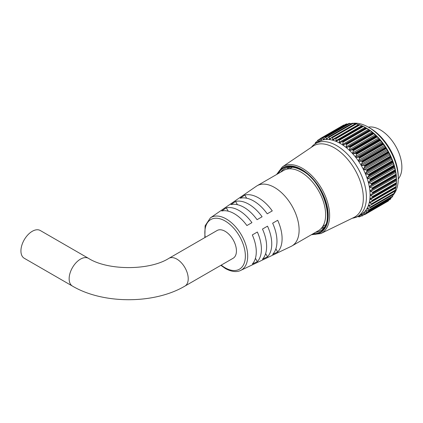 <?xml version="1.0" encoding="UTF-8"?>
<svg xmlns="http://www.w3.org/2000/svg" width="423" height="423" viewBox="0 0 423 423"><rect width="100%" height="100%" fill="white"/><g stroke="black" fill="none" stroke-linecap="round" stroke-linejoin="round"><path stroke-width="0.63" d="M370.104 128.164L368.512 127.244L370.104 128.164A39.82 22.99 60 0 1 398.26 176.93L398.26 178.765A42.067 24.285 -120 0 0 368.512 127.244L368.512 127.244A42.067 24.285 -120 0 0 352.925 123.336M392.909 195.331A42.067 24.285 -120 0 0 393.871 194.189M394.062 193.935A42.067 24.285 -120 0 0 398.26 178.765M364.684 165.922L364.034 165.546L388.007 151.709L388.261 152.306L364.684 165.922A44.061 25.438 60 0 1 364.737 166.012L388.309 152.402A44.061 25.438 -120 0 0 388.261 152.306M362.13 161.586L361.464 161.263L385.432 147.426L385.707 147.976L362.13 161.586A44.061 25.438 60 0 1 362.188 161.671L385.76 148.061A44.061 25.438 -120 0 0 385.707 147.976M359.312 157.451L358.63 157.187L382.598 143.349L382.889 143.841L359.312 157.451A44.061 25.438 60 0 1 359.37 157.536L382.947 143.926A44.061 25.438 -120 0 0 382.889 143.841M356.261 153.575L355.574 153.369L379.542 139.532L379.838 139.965L356.261 153.575A44.061 25.438 60 0 1 356.33 153.655L379.902 140.039A44.061 25.438 -120 0 0 379.838 139.965M353.025 150.006L352.338 149.864L376.306 136.026L376.602 136.396L353.025 150.006A44.061 25.438 60 0 1 353.094 150.075L376.671 136.465A44.061 25.438 -120 0 0 376.602 136.396M349.641 146.786L348.959 146.712L372.927 132.875L373.218 133.176L349.641 146.786A44.061 25.438 60 0 1 349.71 146.85L373.287 133.24A44.061 25.438 -120 0 0 373.218 133.176M346.151 143.963L345.48 143.957L369.453 130.12L369.728 130.353L346.151 143.963A44.061 25.438 60 0 1 346.226 144.016L369.802 130.406A44.061 25.438 -120 0 0 369.728 130.353M342.609 141.568L341.958 141.636L365.927 127.799L366.186 127.958L342.609 141.568A44.061 25.438 60 0 1 342.683 141.615L366.255 128A44.061 25.438 -120 0 0 366.186 127.958M342.006 141.61L366.17 127.947M339.394 140.24L339.124 139.675L362.701 126.059L363.362 126.403L339.394 140.24L339.394 142.218L340.245 142.683L341.958 141.636M335.888 138.733L335.603 138.221L359.18 124.611L359.857 124.896L335.888 138.733L335.978 140.642L336.819 140.986L339.05 139.638A44.061 25.438 60 0 1 339.124 139.675M332.452 137.729L332.161 137.274L355.738 123.659L356.425 123.891L332.452 137.729L332.621 139.548L333.446 139.77L335.534 138.194A44.061 25.438 60 0 1 335.603 138.221M329.142 137.237L328.845 136.841L352.422 123.23L353.11 123.4L329.142 137.237L329.369 138.95L330.162 139.051L332.092 137.258A44.061 25.438 60 0 1 332.161 137.274M325.99 137.264L325.699 136.936L349.271 123.326L349.958 123.426L325.99 137.264L326.265 138.855L327.021 138.829L328.777 136.841A44.061 25.438 60 0 1 328.845 136.841M323.04 137.813L322.76 137.554L346.337 123.944L347.008 123.976L323.04 137.813L323.352 139.267L324.055 139.119L325.636 136.946A44.061 25.438 60 0 1 325.699 136.936M320.333 138.876L320.068 138.686L343.645 125.076L344.301 125.034L320.333 138.876L320.951 140.351M396.282 175.836L396.113 175.429L372.14 189.266L370.204 190.895L372.436 192.38L396.404 178.538L396.282 175.836M395.679 171.537L395.368 171.008L371.394 184.846L369.623 186.585L370.067 187.241L371.976 188.066L395.949 174.228L395.679 171.537M394.68 167.127L394.231 166.488L370.262 180.325L368.66 182.149L369.147 182.889L371.124 183.614L395.093 169.776L394.68 167.127M393.295 162.654L392.724 161.924L368.75 175.767L367.333 177.644L367.857 178.469L369.882 179.077L393.855 165.234L393.295 162.654M391.55 158.181L390.857 157.382L366.884 171.22L365.652 173.134L366.212 174.038L368.274 174.514L392.243 160.671L391.55 158.181M389.461 153.771L388.663 152.915L364.689 166.752L363.648 168.677L364.229 169.655L366.313 169.983L390.286 156.145L389.461 153.771M362.188 215.994L362.194 215.714L362.188 215.994A44.061 25.438 60 0 1 362.13 216.021L359.254 215.64M364.737 214.604L364.689 214.265L388.663 200.428L388.309 200.988L364.737 214.604A44.061 25.438 60 0 1 364.684 214.635L361.929 214.498L361.332 214.836L362.194 215.714L363.944 214.704M390.461 199.191L366.873 212.811L364.229 212.864L363.648 213.266L364.689 214.265M363.69 212.954L363.648 213.266M368.274 210.643L366.212 210.765L365.652 211.22L366.884 212.335L390.857 198.493L391.132 197.599M366.212 210.765L365.652 211.22M369.882 207.936L367.857 208.232L367.333 208.724L368.75 209.94L392.724 196.103L393.067 194.654M367.857 208.232L367.333 208.724M371.124 204.832L369.147 205.303L368.66 205.821L370.262 207.122L394.231 193.285L394.59 191.212M369.147 205.303L368.66 205.821M371.976 201.364L370.067 202.014L369.623 202.538L371.394 203.912L395.368 190.075L395.679 187.495M370.067 202.014L369.623 202.538M372.436 197.578L396.436 183.482L370.511 198.461M370.606 198.408L370.204 198.926L370.511 199.333L372.14 200.354L396.113 186.517L396.282 183.868M370.754 194.532L396.483 179.68L370.754 194.532L370.4 195.029L370.754 195.516L372.489 196.494L396.462 182.651L396.483 179.68M366.741 128.264L365.927 127.799L366.741 128.264A42.067 24.285 60 0 1 396.488 179.786A42.067 24.285 60 0 1 396.488 179.881M366.255 128L366.9 128.391L342.926 142.228L342.826 144.259L343.677 144.835L345.48 143.957M369.453 130.12L366.9 128.391M369.802 130.406L370.416 130.834L346.442 144.671L346.231 146.733L347.066 147.41L348.959 146.712M372.927 132.875L370.416 130.834M373.287 133.24L373.869 133.7L349.895 147.542L349.567 149.61L350.376 150.382L352.338 149.864M376.306 136.026L373.869 133.7M376.671 136.465L377.21 136.952L353.242 150.794L352.782 152.856L353.559 153.713L355.574 153.369M379.542 139.532L378.516 137.998L377.21 136.952M379.902 140.039L380.404 140.552L356.43 154.39L355.843 156.425L356.573 157.351L358.63 157.187M382.598 143.349L381.572 141.568L380.404 140.552M382.947 143.926L383.402 144.444L359.428 158.281L358.704 160.269L359.381 161.258L361.464 161.263M385.432 147.426L384.438 145.412L383.402 144.444M385.76 148.061L386.167 148.584L362.194 162.421L361.332 164.341L361.945 165.377L364.034 165.546M388.007 151.709L387.066 149.483L386.167 148.584M388.309 152.402L388.663 152.915M390.286 156.145L390.514 156.785L366.942 170.4A44.061 25.438 60 0 1 366.984 170.49L390.556 156.88A44.061 25.438 -120 0 0 390.514 156.785M390.556 156.88L390.857 157.382M392.243 160.671L392.444 161.353L368.867 174.963A44.061 25.438 60 0 1 368.904 175.059L392.481 161.449A44.061 25.438 -120 0 0 392.444 161.353M392.481 161.449L392.724 161.924M393.855 165.234L394.014 165.943L370.442 179.558A44.061 25.438 60 0 1 370.469 179.653L394.046 166.038A44.061 25.438 -120 0 0 394.014 165.943M394.046 166.038L394.231 166.488M395.093 169.776L395.214 170.506L371.637 184.116A44.061 25.438 60 0 1 371.658 184.211L395.235 170.596A44.061 25.438 -120 0 0 395.214 170.506M395.235 170.596L395.368 171.008M395.949 174.228L396.023 174.974L372.452 188.584A44.061 25.438 60 0 1 372.462 188.674L396.039 175.064A44.061 25.438 -120 0 0 396.023 174.974M396.039 175.064L396.113 175.429M396.404 178.538L396.436 179.289L372.859 192.899A44.061 25.438 60 0 1 372.864 192.988L396.441 179.378A44.061 25.438 -120 0 0 396.436 179.289M396.441 179.378L396.462 179.69L372.489 193.533L372.864 192.988M396.462 182.651L396.441 183.402L372.864 197.012A44.061 25.438 60 0 1 372.859 197.092M372.621 197.472L396.436 183.482A44.061 25.438 -120 0 0 396.441 183.402M396.113 186.517L396.039 187.252L372.462 200.862A44.061 25.438 60 0 1 372.452 200.936L396.023 187.326A44.061 25.438 -120 0 0 396.039 187.252M395.368 190.075L395.235 190.789L371.658 204.399A44.061 25.438 60 0 1 371.637 204.468L395.214 190.858A44.061 25.438 -120 0 0 395.235 190.789M394.231 193.285L394.046 193.972L370.469 207.582A44.061 25.438 60 0 1 370.442 207.645L394.014 194.03A44.061 25.438 -120 0 0 394.046 193.972M392.724 196.103L392.481 196.753L368.904 210.368A44.061 25.438 60 0 1 368.867 210.421L392.444 196.806A44.061 25.438 -120 0 0 392.481 196.753M390.857 198.493L390.556 199.106L366.984 212.716A44.061 25.438 60 0 1 366.942 212.758L390.514 199.148A44.061 25.438 -120 0 0 390.556 199.106M388.245 201.036L364.668 214.646L388.261 201.025A44.061 25.438 -120 0 0 388.309 200.988M357.705 216.407L361.379 214.287A42.067 24.285 -120 0 0 367.825 180.573A42.067 24.285 -120 0 0 340.346 143.503A42.067 24.285 -120 0 0 319.312 141.419L315.637 143.545A42.067 24.285 60 0 1 336.671 145.628A42.067 24.285 60 0 1 364.15 182.699A42.067 24.285 60 0 1 357.705 216.407A42.067 24.285 60 0 1 353.12 218.088L352.264 218.252M355.574 217.121L356.261 217.253A44.061 25.438 60 0 0 356.33 217.253L356.748 216.909M359.37 216.883L359.37 216.883A44.061 25.438 60 0 1 359.312 216.899L357.456 216.544M359.132 215.63L358.704 215.873L359.428 216.661L360.745 215.904M361.332 214.556L361.332 214.836L361.914 214.498M366.984 212.716L366.884 212.335M368.904 210.368L368.75 209.94M370.469 207.582L370.262 207.122M371.658 204.399L371.394 203.912M372.462 200.862L372.14 200.354M372.864 197.012L372.489 196.494M372.859 192.899L372.436 192.38M372.14 189.266L372.462 188.674M372.452 188.584L371.976 188.066M371.394 184.846L371.658 184.211M371.637 184.116L371.124 183.614M370.262 180.325L370.469 179.653M370.442 179.558L369.882 179.077M368.75 175.767L368.904 175.059M368.867 174.963L368.274 174.514M366.884 171.22L366.984 170.49M366.942 170.4L366.313 169.983M364.689 166.752L364.737 166.012M362.194 162.421L362.188 161.671M359.428 158.281L359.37 157.536M356.43 154.39L356.33 153.655M353.242 150.794L353.094 150.075M349.895 147.542L349.71 146.85M346.442 144.671L346.226 144.016M342.926 142.228L342.683 141.615M288.285 168.909A34.855 20.124 60 0 1 289.787 167.185A34.855 20.124 60 0 0 288.285 168.909M287.09 169.11A35.796 20.669 60 0 1 288.37 167.36M334.26 147.796A41.116 23.736 60 0 1 361.337 184.793A41.116 23.736 60 0 1 353.961 217.427L320.856 233.544A38.514 22.239 60 0 0 327.767 202.971A38.514 22.239 60 0 0 302.397 168.317A38.514 22.239 60 0 0 282.368 166.889L312.883 146.273A41.116 23.736 60 0 1 334.26 147.796M362.701 126.059A44.061 25.438 -120 0 0 362.627 126.028L338.426 139.78M359.18 124.611A44.061 25.438 -120 0 0 359.106 124.584L334.937 138.411M355.738 123.659A44.061 25.438 -120 0 0 355.669 123.648L331.532 137.544M352.422 123.23A44.061 25.438 -120 0 0 352.354 123.23L328.259 137.195M349.271 123.326A44.061 25.438 -120 0 0 349.208 123.336L325.155 137.364M346.337 123.944A44.061 25.438 -120 0 0 346.278 123.96L322.701 137.575A44.061 25.438 60 0 1 322.76 137.554M343.645 125.076A44.061 25.438 -120 0 0 343.592 125.108L320.015 138.718A44.061 25.438 60 0 1 320.068 138.686M316.594 142.948L317.615 140.362A44.061 25.438 60 0 1 317.657 140.32L318.45 141.71M315.035 143.91L315.526 142.482A44.061 25.438 60 0 1 315.563 142.429L316.097 143.455M351.687 123.553A42.067 24.285 -120 0 0 351 123.717M311.317 147.331L311.888 146.67A42.067 24.285 60 0 1 315.637 143.545M323.447 228.113A35.796 20.669 60 0 1 321.29 228.341M324.304 226.971A34.855 20.124 60 0 1 322.062 227.41A34.855 20.124 60 0 0 324.304 226.971M327.566 138.104L326.265 138.855L327.021 138.829M324.304 138.718L323.352 139.267L324.055 139.119M321.38 139.764L320.66 140.182L321.306 139.907L322.638 137.602L346.226 123.987M318.773 141.271L318.233 141.583L318.81 141.187L320.01 138.718L343.587 125.108L343.608 125.414M319.534 139.495L317.657 140.32M317.001 141.768L315.563 142.429M347.775 124.135L347.008 123.976M351.27 123.791L349.958 123.426M355.098 124.092L353.11 123.4M332.621 139.548L358.35 124.69L356.425 123.891M362.548 126.133L359.857 124.896M362.395 125.938L338.654 139.648M365.953 127.809L363.362 126.403M168.883 258.342A16.021 9.253 -120 0 1 176.899 259.135A16.021 9.253 -120 0 1 188.224 278.762A16.021 9.253 -120 0 1 184.909 286.096L233.121 258.263A16.021 9.253 -120 0 0 235.574 245.419A16.021 9.253 -120 0 0 225.11 231.302A16.021 9.253 -120 0 0 217.094 230.509L168.883 258.342C149.652 270.672 107.717 270.672 88.486 258.342L40.275 230.509A16.021 9.253 -60 0 0 32.264 231.302A16.021 9.253 -60 0 0 21.795 245.419A16.021 9.253 -60 0 0 24.248 258.263L72.46 286.096A16.021 9.253 -60 0 1 69.145 278.762A16.021 9.253 -60 0 1 80.476 259.135A16.021 9.253 -60 0 1 88.486 258.342M240.703 270.397A30.356 17.528 60 0 0 246.249 246.329A30.356 17.528 60 0 0 226.236 218.95A30.356 17.528 60 0 0 210.379 217.871L256.359 186.231A34.771 20.077 60 0 1 257.136 185.739A34.771 20.077 60 0 1 274.527 187.463A34.771 20.077 60 0 1 297.242 218.104A34.771 20.077 60 0 1 291.912 245.969A34.771 20.077 60 0 1 291.098 246.398L240.703 270.397C238.218 271.756 233.031 272.719 225.459 268.563L220.869 265.332M257.136 185.739L283.653 170.432A34.771 20.077 60 0 1 301.039 172.156A34.771 20.077 60 0 1 323.759 202.797A34.771 20.077 60 0 1 318.429 230.662L291.912 245.969M368.375 127.164A30.477 17.597 60 0 1 380.325 129.887A30.477 17.597 60 0 1 399.323 153.993A30.477 17.597 60 0 1 398.26 178.924M272.639 223.196L277.684 220.283A33.311 19.231 60 0 1 277.684 251.981L272.639 254.382A32.872 18.977 60 0 0 272.639 223.196L277.684 220.283M262.477 229.065L267.521 226.152A32.423 18.718 60 0 1 267.521 256.809L262.477 259.209A31.984 18.464 60 0 0 262.477 229.065L267.521 226.152M252.309 234.934L257.353 232.021A31.535 18.205 60 0 1 257.353 261.641L252.309 264.037A31.091 17.951 60 0 0 252.309 234.934L257.353 232.021M258.543 197.885A33.311 19.231 60 0 1 272.269 210.903L267.225 213.816A32.872 18.977 60 0 0 253.721 201.025A32.872 18.977 60 0 0 240.216 198.223L244.817 195.056A33.311 19.231 60 0 1 258.543 197.885M248.83 204.219A32.423 18.718 60 0 1 262.101 216.772L257.057 219.685A31.984 18.464 60 0 0 244.008 207.36A31.984 18.464 60 0 0 230.953 204.616L235.553 201.443A32.423 18.718 60 0 1 248.83 204.219M239.111 210.554A31.535 18.205 60 0 1 251.939 222.641L246.895 225.554A31.091 17.951 60 0 0 234.294 213.694A31.091 17.951 60 0 0 221.689 211.003L226.289 207.83A31.535 18.205 60 0 1 239.111 210.554M255.423 258.294L257.353 261.641M265.644 253.562L267.521 256.809M275.859 248.824L277.684 251.981M228.219 211.177L226.289 207.83M237.43 204.69L235.553 201.443M246.641 198.213L244.817 195.056M370.511 190.435L396.24 175.582M369.876 186.173L395.605 171.32M368.861 181.8L394.59 166.942M367.481 177.369L393.21 162.517M365.747 172.944L391.481 158.091M363.69 168.581L389.419 153.729M312.089 234.321A37.494 21.647 -120 0 0 327.693 209.041A37.494 21.647 -120 0 0 301.715 169.544A37.494 21.647 -120 0 0 277.319 174.091M315.579 232.306A35.796 20.669 -120 0 0 320.338 230.736C335.952 224.142 323.849 181.689 301.927 170.564C294.99 166.736 289.195 166.128 284.542 168.74A35.796 20.669 -120 0 0 280.803 172.076M278.281 173.536A36.817 21.256 60 0 1 301.715 170.094A36.817 21.256 60 0 1 327.09 208.095A36.817 21.256 60 0 1 313.052 233.76M317.731 140.277L319.682 139.151L317.694 140.293M360.999 215.947L359.487 216.819M370.754 195.516L396.483 180.663M370.511 199.333L396.24 184.476M369.876 202.866L395.605 188.008M368.861 206.07L370.918 204.88M367.481 208.899L368.898 208.084M365.747 211.326L366.778 210.733M363.69 213.314L364.462 212.869M329.369 138.95L331.23 137.877M335.978 140.642L361.707 125.784M339.394 142.218L365.123 127.365M342.826 144.259L368.56 129.401M343.677 144.835L369.406 129.977M346.231 146.733L371.965 131.876M347.066 147.41L372.8 132.558M349.567 149.61L375.296 134.757M350.376 150.382L376.105 135.529M352.782 152.856L378.516 137.998M353.559 153.713L379.288 138.855M355.843 156.425L381.572 141.568M356.573 157.351L382.302 142.498M358.704 160.269L384.438 145.412M359.381 161.258L385.11 146.4M361.332 164.341L387.066 149.483M361.945 165.377L387.674 150.519M364.229 169.655L389.964 154.802M366.212 174.038L391.941 159.185M367.857 178.469L393.586 163.616M369.147 182.889L394.876 168.037M370.067 187.241L395.801 172.388M370.606 191.471L396.335 176.613M221.24 265.121A28.653 16.545 -120 0 0 225.11 267.78A28.653 16.545 -120 0 0 245.372 256.084A28.653 16.545 -120 0 0 225.11 220.986A28.653 16.545 -120 0 0 205.218 237.366M311.339 234.749L320.856 233.544M276.568 174.525L282.368 166.889M372.177 201.274L395.965 187.537M371.415 204.716L395.135 191.022M370.268 207.815L393.929 194.152M368.745 210.527L392.364 196.891M359.444 216.856L361.02 215.952M356.446 217.226L357.578 216.576M315.632 142.371L317.081 141.536M325.504 136.994L349.112 123.363M328.565 136.899L352.216 123.246M331.791 137.327L355.494 123.643M335.127 138.263L358.9 124.542M338.537 139.701L362.395 125.932M184.909 286.096C154.252 304.259 103.117 304.259 72.46 286.096M322.765 226.384L325.52 224.793M289.528 168.814L292.282 167.222M210.379 217.871L205.118 225.797L204.843 237.583"/></g></svg>
